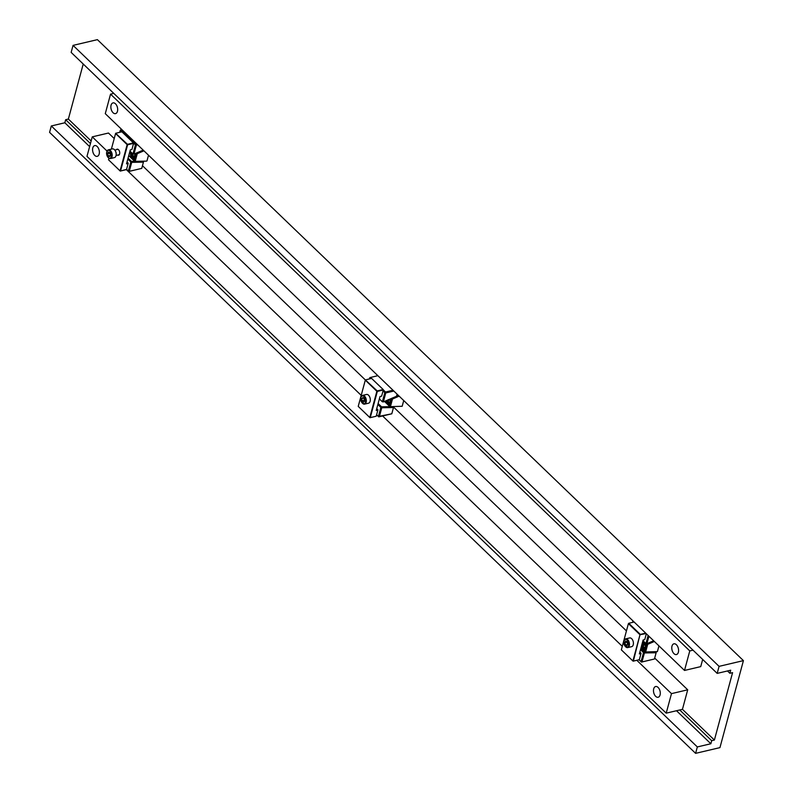 <?xml version="1.0" encoding="UTF-8"?>
<svg xmlns="http://www.w3.org/2000/svg" width="793" height="793" viewBox="0 0 793 793"><rect width="100%" height="100%" fill="white"/><g stroke="black" fill="none" stroke-linecap="round" stroke-linejoin="round"><path stroke-width="1.19" d="M732.583 672.633L729.877 673.277L730.7 670.204L717.179 673.386L719.073 666.358L743.418 660.628L719.945 747.621L695.6 753.35L697.334 746.937L710.855 743.755L711.688 740.682L714.394 740.047L732.583 672.633M727.478 670.967L729.877 673.277M719.073 666.358L73.055 45.379L71.152 52.407L717.179 673.386M73.055 45.379L97.4 39.65L743.418 660.628M697.334 746.937L51.307 125.958L49.582 132.372L695.6 753.35M51.307 125.958L64.838 122.776L89.619 146.596M676.508 710.736L710.855 743.755M64.838 122.776L65.66 119.703L90.452 143.533M679.74 709.973L711.688 740.682M65.66 119.703L68.367 119.069L91.145 140.966M682.446 709.338L666.209 713.155L671.483 693.627L687.709 689.811L682.446 709.338L714.394 740.047M68.367 119.069L83.225 64.015M658.091 687.432A5.511 3.251 76.8 0 1 660.291 693.132A5.511 3.251 76.8 0 1 658.14 697.255A5.511 3.251 76.8 0 1 653.719 692.636A5.511 3.251 76.8 0 1 655.623 686.53A5.511 3.251 76.8 0 1 658.091 687.432M97.182 146.507A5.511 3.251 76.8 0 1 99.383 152.216A5.511 3.251 76.8 0 1 97.242 156.34A5.511 3.251 76.8 0 1 92.811 151.721A5.511 3.251 76.8 0 1 94.714 145.605A5.511 3.251 76.8 0 1 97.182 146.507M114.222 138.557L108.482 133.036L92.256 136.852L86.982 156.38L666.209 713.155M92.256 136.852L106.986 151.017M126.365 169.643L361.202 395.37M382.652 415.998L622.287 646.335M636.819 660.301L671.483 693.627M142.472 165.707L365.365 379.956M393.487 406.997L626.45 630.921M654.691 658.071L687.709 689.811M676.379 644.709A5.511 3.251 76.8 0 1 678.59 650.419A5.511 3.251 76.8 0 1 676.439 654.542A5.511 3.251 76.8 0 1 672.008 649.923A5.511 3.251 76.8 0 1 673.911 643.807A5.511 3.251 76.8 0 1 676.379 644.709M115.471 103.794A5.511 3.251 76.8 0 1 117.681 109.503A5.511 3.251 76.8 0 1 115.53 113.617A5.511 3.251 76.8 0 1 111.099 108.998A5.511 3.251 76.8 0 1 113.012 102.892A5.511 3.251 76.8 0 1 115.471 103.794M702.677 659.449L700.734 666.616L684.508 670.442L689.771 650.914L693.003 650.151M113.776 93.376L110.544 94.139L105.281 113.667L684.508 670.442M110.544 94.139L689.771 650.914M130.984 152.068A4.48 2.647 -103.2 0 0 132.342 158.868L128.793 155.448M136.029 157.321A3.787 2.24 76.8 0 1 134.731 158.798A3.787 2.24 76.8 0 1 133.036 158.184A3.787 2.24 76.8 0 1 131.737 152.791M134.691 159.472L134.344 160.791L132.342 158.868A4.48 2.647 -103.2 0 0 134.691 159.472L136.019 157.381L135.94 154.843A4.48 2.647 -103.2 0 0 135.504 153.426M135.98 153.227L135.94 154.843M128.744 155.626L134.691 161.336L146.418 161.138L134.691 161.336L134.344 160.791L135.246 161.148L137.268 153.683L136.297 153.535L136.931 152.811M137.011 152.732L137.268 153.683L143.929 150.819M146.963 160.949L148.509 155.22L146.963 160.949M385.894 400.822A4.48 2.647 -103.2 0 0 387.569 404.192L384.625 401.367M391.256 402.646A3.787 2.24 76.8 0 1 389.948 404.133A3.787 2.24 76.8 0 1 388.253 403.508A3.787 2.24 76.8 0 1 386.806 400.435M389.908 404.797L389.561 406.115L387.569 404.192A4.48 2.647 -103.2 0 0 389.908 404.797L391.236 402.705L391.167 400.168A4.48 2.647 -103.2 0 0 390.721 398.75M391.197 398.552L391.167 400.168M384.476 401.436L389.908 406.66L402.18 406.274L389.908 406.66L389.561 406.115L390.473 406.472L392.485 399.008L391.514 398.859L392.158 398.136M392.228 398.056L392.485 399.008L399.157 396.143M402.18 406.274L403.726 400.544L402.18 406.274M398.393 395.42L396.54 396.213M644.154 641.815A4.48 2.647 -103.2 0 0 642.707 641.547M641.279 646.84A4.48 2.647 -103.2 0 0 642.786 649.517L641.012 647.812M646.473 647.97A3.787 2.24 76.8 0 1 645.175 649.457A3.787 2.24 76.8 0 1 643.48 648.833A3.787 2.24 76.8 0 1 642.023 644.075M642.241 643.272A3.787 2.24 76.8 0 1 643.44 642.082A3.787 2.24 76.8 0 1 644.759 642.389M645.135 650.131L644.778 651.44L642.786 649.517A4.48 2.647 -103.2 0 0 645.135 650.131L646.454 648.03L646.384 645.492A4.48 2.647 -103.2 0 0 645.284 642.895M646.384 643.847L646.384 645.492M640.962 647.99L645.125 651.985L657.397 651.598L645.125 651.985L644.778 651.44L645.69 651.796L647.703 644.332L646.731 644.184L647.375 643.46M647.445 643.381L647.703 644.332L654.374 641.468M657.397 651.598L658.943 645.869L657.397 651.598M632.566 622.386L632.973 620.899M648.129 635.471L645.948 643.529L642.945 640.645M645.948 643.529L646.919 643.658L645.948 643.529M653.65 640.774L646.919 643.658L648.922 636.234M640.506 649.685L643.51 652.57L641.051 661.669L639.079 659.776L641.448 662.105L641.051 661.669L641.993 661.927L641.448 662.105L654.443 659.003L656.237 652.352M643.51 652.57L644.154 652.005L644.412 652.956L643.51 652.57M641.993 661.927L644.412 652.956L656.118 652.758L654.443 659.003L641.993 661.927M655.89 651.796L644.154 652.005L640.764 648.733M377.864 404.489L380.868 407.374L378.41 416.474L376.616 414.749M376.606 414.789L378.796 416.9L378.41 416.474L391.792 413.797L393.596 407.156M380.868 407.374L381.512 406.799L381.77 407.761L380.868 407.374M379.351 416.731L381.77 407.761L393.477 407.552L391.792 413.797L379.351 416.731M393.249 406.601L381.512 406.799L378.122 403.538M119.733 132.302L120.268 130.31L121.835 131.807M130.548 149.867L131.906 149.52L133.64 143.127L135.425 144.871L132.966 153.971L129.973 151.086M136.852 144.019L136.118 144.187L136.366 145.129L135.425 144.871L136.118 144.187L120.962 129.616L120.268 130.31L121.696 129.447M132.966 153.971L133.948 154.1L132.966 153.971M143.206 150.125L133.948 154.1L136.366 145.129L137.685 144.822M127.812 159.076L130.815 161.96L128.357 171.06L126.563 169.335L128.218 163.219M126.553 169.375L128.753 171.486L128.357 171.06L129.299 171.318L128.753 171.486L141.749 168.384L143.543 161.742M130.815 161.96L131.46 161.395L131.717 162.347L130.815 161.96M129.299 171.318L131.717 162.347L143.424 162.149L141.749 168.384L129.299 171.318M143.196 161.187L131.46 161.395L128.069 158.124M369.459 378.915L369.667 378.122L370.291 378.727M383.029 390.969L384.823 392.694L382.365 401.793L379.371 398.909M393.011 390.245L385.517 392.01L385.765 392.951L384.823 392.694L385.517 392.01L383.316 389.898M371.421 378.459L370.361 377.438L369.667 378.122L369.816 377.617L377.855 375.674M382.365 401.793L383.346 401.922L382.365 401.793M396.53 396.262L397.095 394.171L396.53 396.262L383.346 401.922L385.765 392.951L393.843 391.048M628.413 623.625L639.981 634.737L632.903 660.965L621.335 649.844L628.413 623.625M621.335 649.844L633.101 661.184L639.327 659.697L641.051 653.303M644.818 639.356L646.335 633.746L644.818 639.356M643.391 639.951L644.749 639.604L643.123 639.991L639.356 653.938L639.584 653.125L639.356 653.938L640.982 653.551L639.327 659.697L633.369 661.094L639.981 634.737L646.117 633.538M639.584 653.125L643.044 640.288M645.7 633.131L640.328 634.4L628.76 623.278L634.132 622.019M639.852 652.114L640.853 653.085L639.773 653.343M114.807 150.085L117.463 149.461A2.756 1.626 76.8 0 1 118.692 149.917A2.756 1.626 76.8 0 1 118.732 149.956M119.644 153.822A2.756 1.626 76.8 0 1 118.722 154.823L116.065 155.448M117.642 155.081A3.103 1.834 -103.2 0 0 119.614 153.961A3.103 1.834 -103.2 0 0 118.643 149.847A3.103 1.834 -103.2 0 0 118.504 149.699A3.103 1.834 -103.2 0 0 116.373 149.718M111.377 149.124L115.58 133.541L127.148 144.653L120.07 170.882L108.502 159.76L108.909 158.273M126.939 163.249L126.523 163.854L126.741 163.041L128.02 163.001L127.019 162.03M108.502 159.76L120.258 171.09L126.563 169.355M127.485 144.316L115.649 133.283L121.874 131.797L133.442 142.909L127.485 144.316M126.493 169.603L120.536 171.01L127.614 144.782L133.561 143.384L131.906 149.52L130.29 149.907L126.523 163.854L128.149 163.467L126.493 169.603M126.741 163.041L130.211 150.204M369.796 417.495L358.228 406.383L365.305 380.154L376.863 391.276L369.796 417.495M380.273 396.48L381.631 396.143L383.356 389.75M358.228 406.383L369.984 417.713L376.209 416.226L377.944 409.832M376.665 409.872L377.746 409.614L376.744 408.653M377.21 390.929L365.375 379.906L371.6 378.41L383.168 389.532L377.21 390.929M376.209 416.226L370.262 417.624L377.339 391.405L383.287 389.997L381.631 396.143L380.006 396.52L376.249 410.467L377.874 410.09L376.209 416.226M376.467 409.654L379.926 396.827M109.761 152.494L110.554 154.714L109.88 156.489L108.403 156.033L107.61 153.812L108.284 152.048L109.761 152.494M106.807 151.83A4.48 2.647 -103.2 0 1 108.403 149.827C105.657 152.425 105.994 155.309 109.424 158.501L110.455 158.541A4.48 2.647 76.8 0 0 112.14 154.308A4.48 2.647 76.8 0 0 109.305 149.867A4.48 2.647 -103.2 0 0 108.403 149.827L112.388 148.886A4.48 2.647 -103.2 0 1 113.28 148.925A4.48 2.647 76.8 0 1 116.115 153.366A4.48 2.647 76.8 0 1 114.43 157.609L110.455 158.541A4.48 2.647 76.8 0 1 109.563 158.501M115.53 151.304A2.756 1.626 76.8 0 1 116.174 154.05M108.403 156.033L110.217 155.606M107.61 153.812L109.949 153.019M110.564 155.527L109.771 153.307M363.006 397.511L364.374 398.869L364.592 401.199L363.432 402.18L362.064 400.822L361.846 398.492L363.006 397.511M366.525 394.468A4.48 2.647 76.8 0 1 369.944 397.59A4.48 2.647 76.8 0 1 369.27 402.824A4.48 2.647 -103.2 0 1 368.576 403.181L364.592 404.123A4.48 2.647 -103.2 0 0 365.295 403.766A4.48 2.647 76.8 0 0 365.969 398.532A4.48 2.647 76.8 0 0 362.55 395.4L366.525 394.468M362.064 400.822L364.225 400.316L364.007 397.977M361.846 398.492L363.581 398.076M624.854 642.726L625.608 641.051L627.085 641.636L627.808 643.896L627.055 645.571L625.578 644.987L624.854 642.726L627.194 641.973M629.632 637.939A4.48 2.647 76.8 0 1 633.072 641.111A4.48 2.647 -103.2 0 1 631.684 646.652L627.709 647.594A4.48 2.647 -103.2 0 0 629.097 642.052A4.48 2.647 76.8 0 0 625.657 638.871L629.632 637.939M625.578 644.987L627.521 644.531M627.739 644.481L627.015 642.221M390.077 401.882L388.798 402.18A1.973 1.16 -103.2 0 0 389.432 402.378A1.973 1.16 -103.2 0 0 389.958 402.081L388.798 402.18L387.906 400.544L388.243 399.622M390.315 401.169L389.987 402.051A1.973 1.16 -103.2 0 0 390.225 401.555A1.973 1.16 -103.2 0 0 390.255 400.376L390.245 400.306A1.973 1.16 -103.2 0 0 389.779 399.157M390.305 400.792L389.908 400.069L387.906 400.544A1.973 1.16 -103.2 0 0 388.788 402.15M390.017 399.593A1.725 1.021 -103.2 0 0 390.305 400.782M389.908 400.069L389.997 399.533M387.866 399.979A1.973 1.16 -103.2 0 0 387.916 400.505M134.8 154.268A1.725 1.021 -103.2 0 0 134.84 154.704A1.725 1.021 -103.2 0 0 135.078 155.458M135.038 156.052L134.195 157.064A1.973 1.16 -103.2 0 0 134.998 156.231A1.973 1.16 -103.2 0 0 135.038 156.052L135.058 156.033A1.973 1.16 -103.2 0 0 134.731 154.12L134.701 154.06A1.973 1.16 -103.2 0 0 134.562 153.832M135.078 155.735L133.006 156.152A1.973 1.16 -103.2 0 0 133.561 156.826A1.973 1.16 -103.2 0 0 134.176 157.054L132.996 156.112L132.669 154.199L133.293 153.634M135.008 155.676L134.751 154.149M132.679 154.229A1.973 1.16 -103.2 0 0 132.996 156.112M645.244 644.917A1.725 1.021 -103.2 0 0 645.443 645.928A1.725 1.021 -103.2 0 0 645.522 646.107M644.788 644.223A1.973 1.16 -103.2 0 0 644.184 643.847A1.973 1.16 -103.2 0 0 643.609 643.956L645.363 645.086M645.413 646.929L643.797 647.306A1.973 1.16 -103.2 0 0 644.431 647.683A1.973 1.16 -103.2 0 0 644.996 647.574L643.787 647.266L643.093 645.522L643.609 643.956M645.522 646.126L645.086 645.016L643.083 645.492A1.973 1.16 -103.2 0 0 643.787 647.266M644.828 644.263A1.973 1.16 -103.2 0 0 644.818 644.263A1.973 1.16 -103.2 0 1 645.512 646.008L645.522 646.067A1.973 1.16 -103.2 0 1 645.443 646.88A1.973 1.16 -103.2 0 1 645.036 647.544L644.996 647.574M645.472 646.761L645.036 647.544M643.579 643.985A1.973 1.16 -103.2 0 0 643.093 645.462M108.958 150.383A4.024 2.379 76.8 0 1 111.575 155.031A4.024 2.379 76.8 0 1 109.196 158.154A4.024 2.379 -103.2 0 1 106.589 153.505A4.024 2.379 -103.2 0 1 108.958 150.383M108.126 157.46A4.48 2.647 -103.2 0 0 109.275 158.392M361.667 396.242A4.024 2.379 76.8 0 1 365.176 398.195A4.024 2.379 76.8 0 1 364.77 403.449A4.024 2.379 -103.2 0 1 361.271 401.496A4.024 2.379 -103.2 0 1 361.667 396.242M361.638 395.965A4.48 2.647 -103.2 0 0 360.944 397.412M362.272 403.042A4.48 2.647 -103.2 0 0 364.592 404.123C360.478 402.091 359.526 399.325 361.727 395.826L362.55 395.4A4.48 2.647 76.8 0 0 361.846 395.766M624.16 644.372A4.024 2.379 76.8 0 1 625.112 639.495A4.024 2.379 76.8 0 1 628.502 642.251A4.024 2.379 -103.2 0 1 627.55 647.128A4.024 2.379 -103.2 0 1 624.16 644.372M625.38 646.503A4.48 2.647 -103.2 0 0 627.709 647.594L624.081 644.431L623.942 640.794L625.657 638.871A4.48 2.647 76.8 0 0 624.051 640.883M388.392 402.864A3.44 2.032 -103.2 0 0 390.027 403.746A3.44 2.032 -103.2 0 0 390.196 403.716A3.44 2.032 -103.2 0 0 391.167 402.884M387.242 400.247A3.033 1.794 -103.2 0 0 389.621 403.419A3.033 1.794 -103.2 0 0 390.404 398.889M133.67 158.025A3.44 2.032 -103.2 0 0 134.979 158.392A3.44 2.032 -103.2 0 0 135.95 157.559M132.163 153.257A3.44 2.032 -103.2 0 1 132.173 153.208A3.033 1.794 -103.2 0 0 133.402 157.748A3.033 1.794 -103.2 0 0 135.494 157.163A3.033 1.794 -103.2 0 0 135.187 153.564M644.848 649.041A3.44 2.032 -103.2 0 0 645.413 649.041A3.44 2.032 -103.2 0 0 646.384 648.208M644.917 642.538A3.44 2.032 -103.2 0 0 644.412 642.34A3.44 2.032 -103.2 0 0 643.837 642.34A3.44 2.032 -103.2 0 0 642.598 643.906M644.491 648.714A3.033 1.794 -103.2 0 0 646.166 646.186A3.033 1.794 -103.2 0 0 644.114 642.816A3.033 1.794 -103.2 0 0 642.439 645.353A3.033 1.794 -103.2 0 0 644.491 648.714M643.609 648.188A3.44 2.032 -103.2 0 0 644.59 648.961M387.162 400.287L389.987 403.746L390.78 403.578M132.074 153.108L133.472 157.995L135.563 158.253M644.422 642.201L643.837 642.34C641.656 645.105 641.953 647.336 644.729 649.041L645.998 648.902"/></g></svg>

